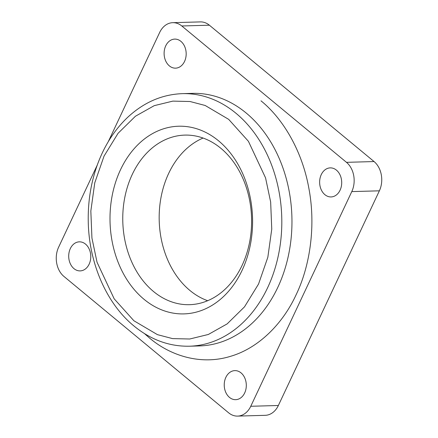 <?xml version="1.0" encoding="UTF-8"?>
<svg xmlns="http://www.w3.org/2000/svg" width="438" height="438" viewBox="0 0 438 438"><rect width="100%" height="100%" fill="white"/><g stroke="black" fill="none" stroke-linecap="round" stroke-linejoin="round"><path stroke-width="0.66" d="M260.993 100.839C282.707 118.337 302.22 150.519 308.96 188.805C316.088 226.977 309.639 266.813 296.148 294.692C283.2 323.009 259.05 348.194 230.065 356.461C201.179 365.248 170.809 356.138 149.418 337.939L144.48 333.597M203.101 138.052A84.824 64.408 -91.6 0 0 168.679 173.399A84.824 64.408 -91.6 0 0 207.678 300.714M242.099 265.368A84.824 64.408 88.4 0 1 189.566 304.684A84.824 64.408 88.4 0 1 131.553 261.53A84.824 64.408 88.4 0 1 132.265 174.423A84.824 64.408 88.4 0 1 184.798 135.107A84.824 64.408 88.4 0 1 242.811 178.261A84.824 64.408 88.4 0 1 242.099 265.368M242.072 270.383A93.874 71.279 88.4 0 1 144.014 299.285A93.874 71.279 88.4 0 1 120.521 169.736A93.874 71.279 88.4 0 1 218.578 140.833A93.874 71.279 88.4 0 1 242.072 270.383M244.678 392.941A14.531 11.038 88.4 0 1 235.677 399.675A14.531 11.038 88.4 0 1 225.74 392.278A14.531 11.038 88.4 0 1 225.86 377.359A14.531 11.038 88.4 0 1 234.861 370.619A14.531 11.038 88.4 0 1 244.798 378.016A14.531 11.038 88.4 0 1 244.678 392.941M340.08 190.196A14.531 11.038 88.4 0 1 331.079 196.936A14.531 11.038 88.4 0 1 321.142 189.539A14.531 11.038 88.4 0 1 321.262 174.614A14.531 11.038 88.4 0 1 330.263 167.88A14.531 11.038 88.4 0 1 340.2 175.271A14.531 11.038 88.4 0 1 340.08 190.196M184.551 61.419A14.531 11.038 88.4 0 1 175.55 68.158A14.531 11.038 88.4 0 1 165.613 60.762A14.531 11.038 88.4 0 1 165.734 45.837A14.531 11.038 88.4 0 1 174.735 39.102A14.531 11.038 88.4 0 1 184.672 46.494A14.531 11.038 88.4 0 1 184.551 61.419M89.149 264.158A14.531 11.038 88.4 0 1 80.149 270.898A14.531 11.038 88.4 0 1 70.211 263.501A14.531 11.038 88.4 0 1 70.332 248.576A14.531 11.038 88.4 0 1 79.333 241.842A14.531 11.038 88.4 0 1 89.27 249.233A14.531 11.038 88.4 0 1 89.149 264.158M97.247 165.104L58.626 247.174A21.205 16.102 -91.6 0 0 63.937 276.444L228.614 412.799A21.205 16.102 -91.6 0 0 237.637 416.1A21.205 16.102 -91.6 0 0 250.766 406.272L351.785 191.598A21.205 16.102 -91.6 0 0 346.474 162.334L181.797 25.979A21.205 16.102 -91.6 0 0 172.78 22.677A21.205 16.102 -91.6 0 0 159.646 32.505L108.279 141.671M237.637 416.1L265.22 415.323A21.205 16.102 -91.6 0 0 278.354 405.495L379.374 190.826A21.205 16.102 -91.6 0 0 374.063 161.556L209.386 25.201A21.205 16.102 -91.6 0 0 200.363 21.9L172.78 22.677M133.908 320.764L114.176 298.825L97.039 262.242L91.936 238.08L90.836 211.012L94.756 182.854L104.047 156.098L118.085 133.278L135.435 116.234L154.253 105.651L172.857 101.118L190.037 101.512L205.159 105.476L228.685 119.36L248.417 141.299L265.559 177.877L270.657 202.038L271.757 229.112L267.837 257.27L258.546 284.027L244.508 306.846L227.158 323.89L208.34 334.468L189.736 339.001L172.556 338.607L157.434 334.643L133.908 320.764M236.027 113.311A126.33 95.927 -91.6 0 0 182.307 93.65C162.082 94.438 143.899 102.3 127.77 117.236C113.765 130.502 103.28 147.354 96.311 167.792C90.71 184.491 88.016 201.989 88.235 220.287C88.575 262.203 106.188 303.353 134.001 326.036C150.858 339.839 169.331 346.567 189.408 346.212A126.33 95.927 -91.6 0 0 267.651 287.656A126.33 95.927 -91.6 0 0 236.027 113.311M189.408 346.212L199.564 345.927A126.33 95.927 -91.6 0 0 277.801 287.372A126.33 95.927 -91.6 0 0 246.183 113.026A126.33 95.927 -91.6 0 0 192.457 93.365L182.307 93.65M278.354 405.495L250.766 406.272M181.797 25.979L209.386 25.201M346.474 162.334L374.063 161.556M351.785 191.598L379.374 190.826"/></g></svg>

